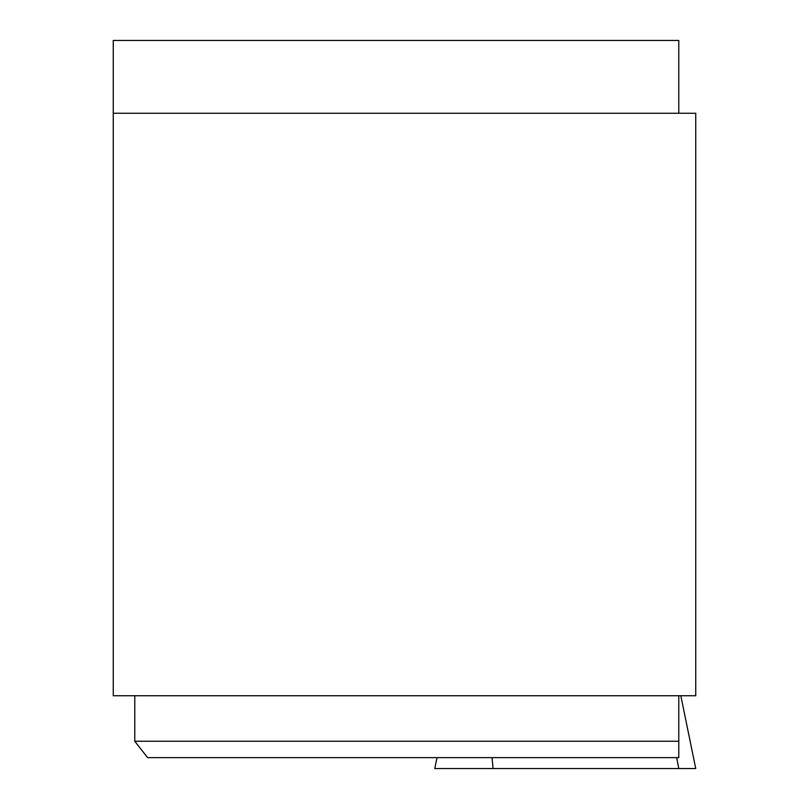 <?xml version="1.0" encoding="UTF-8"?>
<svg xmlns="http://www.w3.org/2000/svg" width="809" height="809" viewBox="0 0 809 809"><rect width="100%" height="100%" fill="white"/><g stroke="black" fill="none" stroke-linecap="round" stroke-linejoin="round"><path stroke-width="1.21" d="M678.781 113.26L678.781 40.45L113.26 40.45L113.26 113.26L695.74 113.26L695.74 695.74L113.26 695.74L113.26 113.26M678.781 695.74L678.781 757.629L147.582 757.629L134.779 741.246L134.779 695.74M134.779 741.246L678.781 741.246M437.022 757.629L434.787 768.55L493.075 768.55L492.024 757.629M676.698 757.629L678.781 768.55L493.075 768.55M680.814 695.74L695.74 768.55L678.781 768.55"/></g></svg>
